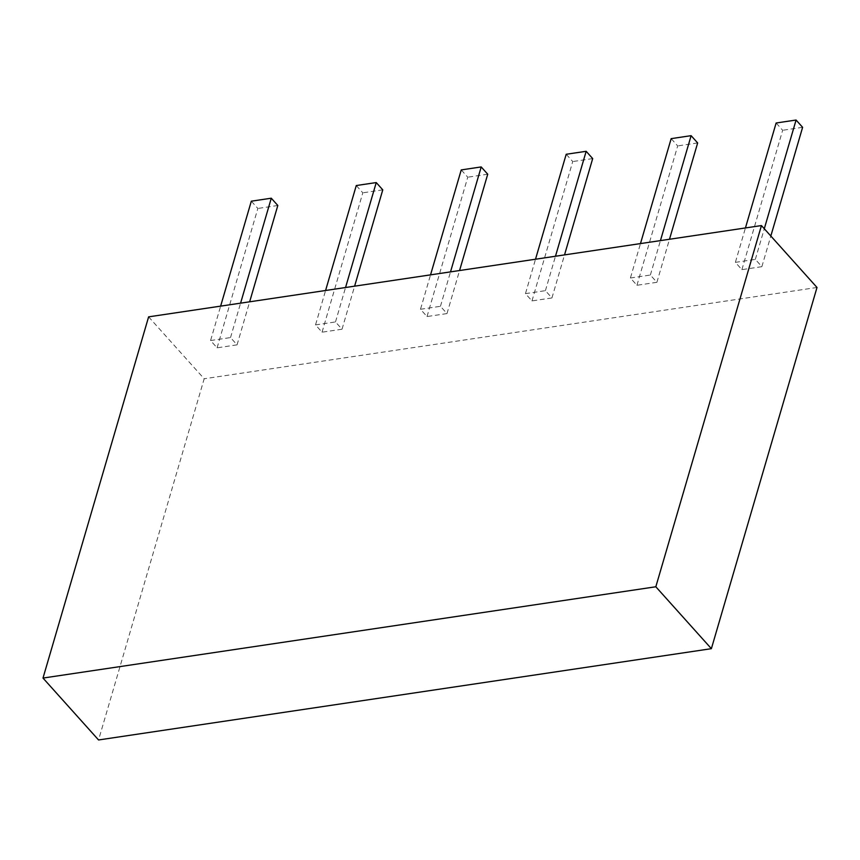 <?xml version="1.0" encoding="UTF-8"?>
<svg xmlns="http://www.w3.org/2000/svg" width="860" height="860" viewBox="0 0 860 860"><rect width="100%" height="100%" fill="white"/><g stroke="black" fill="none" stroke-linecap="round" stroke-linejoin="round"><path stroke-width="0.64" stroke-dasharray="4.3 3.22" d="M148.619 316.856L204.175 378.765L98.556 739.966M817 287.476L204.175 378.765M630.412 278.006L650.375 275.028L656.9 282.306L636.948 285.284L630.412 278.006L640.474 243.584M525.449 293.636L545.412 290.659L551.937 297.947L531.985 300.914L525.449 293.636L535.511 259.225M420.486 309.277L440.449 306.3L446.985 313.577L427.022 316.555L420.486 309.277L430.548 274.856M315.523 324.908L335.486 321.93L342.022 329.219L322.059 332.186L315.523 324.908L325.585 290.497M210.571 340.549L230.523 337.571L237.059 344.849L217.096 347.827L210.571 340.549L220.633 306.128M735.375 262.364L755.327 259.387L761.863 266.675L741.9 269.642L735.375 262.364L745.437 227.954M755.327 259.387L764.293 228.738M741.9 269.642L782.654 130.279L776.129 123.001M761.863 266.675L770.829 236.016M802.616 127.312L782.654 130.279M650.375 275.028L660.437 240.617M636.948 285.284L677.691 145.921L671.165 138.643M656.9 282.306L669.488 239.263M697.654 142.943L677.691 145.921M545.412 290.659L555.474 256.248M531.985 300.914L572.738 161.551L566.202 154.273M551.937 297.947L564.525 254.904M592.691 158.584L572.738 161.551M440.449 306.3L450.511 271.889M427.022 316.555L467.775 177.192L461.239 169.915M446.985 313.577L459.562 270.534M487.727 174.214L467.775 177.192M335.486 321.93L345.548 287.519M322.059 332.186L362.812 192.823L356.276 185.545M342.022 329.219L354.61 286.176M382.775 189.856L362.812 192.823M230.523 337.571L240.585 303.161M217.096 347.827L257.849 208.464L251.314 201.186M237.059 344.849L249.647 301.806M277.812 205.486L257.849 208.464"/><path stroke-width="1.29" d="M655.825 586.767L761.444 225.567L817 287.476L711.381 648.676L655.825 586.767L43 678.067L148.619 316.856L761.444 225.567M711.381 648.676L98.556 739.966L43 678.067M745.437 227.954L776.129 123.001L796.08 120.034L802.616 127.312L770.829 236.016M764.293 228.738L796.08 120.034M640.474 243.584L671.165 138.643L691.117 135.665L697.654 142.943L669.488 239.263M660.437 240.617L691.117 135.665M535.511 259.225L566.202 154.273L586.165 151.306L592.691 158.584L564.525 254.904M555.474 256.248L586.165 151.306M430.548 274.856L461.239 169.915L481.202 166.937L487.727 174.214L459.562 270.534M450.511 271.889L481.202 166.937M325.585 290.497L356.276 185.545L376.239 182.567L382.775 189.856L354.61 286.176M345.548 287.519L376.239 182.567M220.633 306.128L251.314 201.186L271.276 198.208L277.812 205.486L249.647 301.806M240.585 303.161L271.276 198.208"/></g></svg>
